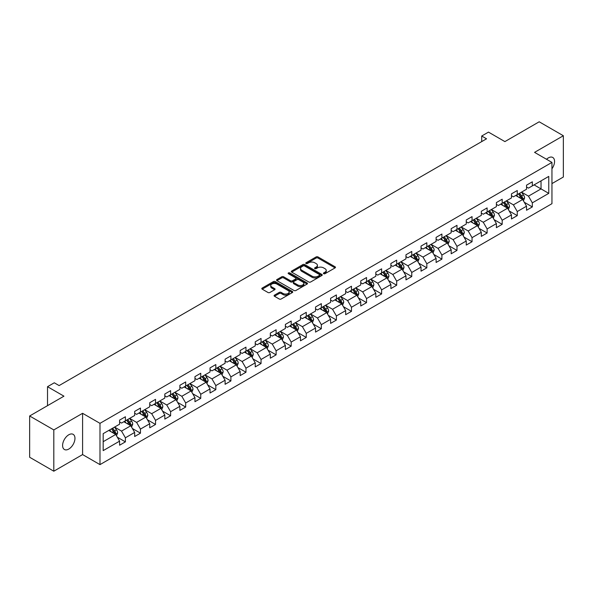<?xml version="1.0" encoding="UTF-8"?>
<svg xmlns="http://www.w3.org/2000/svg" width="593" height="593" viewBox="0 0 593 593"><rect width="100%" height="100%" fill="white"/><g stroke="black" fill="none" stroke-linecap="round" stroke-linejoin="round"><path stroke-width="0.89" d="M323.674 273.699A0.941 0.541 0 0 0 325.001 273.699L335.082 267.888A1.342 0.771 0 0 0 335.475 267.339A1.342 0.771 0 0 0 335.082 266.791L318.011 256.932A1.342 0.771 0 0 0 316.113 256.932L306.04 262.751A0.941 0.541 0 0 0 305.758 263.136A0.941 0.541 0 0 0 306.04 263.514A0.941 0.541 0 0 0 307.367 263.514L308.671 262.766A4.292 2.476 0 0 1 314.735 262.766L316.158 263.589A4.292 2.476 0 0 1 317.418 265.338A4.292 2.476 0 0 1 316.158 267.087L314.853 267.843A0.941 0.541 0 0 0 314.579 268.229A0.941 0.541 0 0 0 314.853 268.607A0.941 0.541 0 0 0 316.188 268.607L317.485 267.858A4.292 2.476 0 0 1 323.556 267.858L324.979 268.681A4.292 2.476 0 0 1 326.239 270.43A4.292 2.476 0 0 1 324.979 272.18L323.674 272.936A0.941 0.541 0 0 0 323.4 273.321A0.941 0.541 0 0 0 323.674 273.699L323.674 272.936M68.781 449.057A8.747 5.048 120 0 0 74.488 441.355A8.747 5.048 120 0 0 73.154 434.343A8.747 5.048 120 0 0 68.781 434.78A8.747 5.048 120 0 0 63.066 442.482A8.747 5.048 120 0 0 64.407 449.494A8.747 5.048 120 0 0 68.781 449.057M551.95 168.79A8.747 5.048 120 0 0 552.75 157.456A8.747 5.048 120 0 0 548.377 157.886A8.747 5.048 120 0 0 546.531 159.272M274.477 295.151A1.342 0.771 0 0 0 274.085 295.699A1.342 0.771 0 0 0 274.477 296.248L279.273 299.013A1.342 0.771 0 0 0 281.164 299.013L292.356 292.549A1.342 0.771 0 0 0 292.749 292.001A1.342 0.771 0 0 0 292.356 291.452L275.285 281.601A1.342 0.771 0 0 0 273.388 281.601L262.202 288.057A1.342 0.771 0 0 0 261.809 288.606A1.342 0.771 0 0 0 262.202 289.154L267.984 292.497A1.342 0.771 0 0 0 269.882 292.497L274.67 289.732A1.342 0.771 0 0 0 275.063 289.184A1.342 0.771 0 0 0 274.67 288.635L271.802 286.982A3.588 2.068 0 0 1 270.749 285.515A3.588 2.068 0 0 1 272.965 283.602A3.588 2.068 0 0 1 276.872 284.047L288.116 290.54A3.588 2.068 0 0 1 289.162 292.001A3.588 2.068 0 0 1 286.953 293.913A3.588 2.068 0 0 1 283.039 293.468L281.164 292.386A1.342 0.771 0 0 0 279.273 292.386L274.477 295.151L274.477 296.248L279.273 293.498L279.273 292.386M551.95 183.6L563.35 177.018L563.35 135.745L539.193 121.795L504.895 141.601L488.476 132.113L481.709 136.019L486.542 138.806L59.115 385.583L54.289 382.789L47.522 386.695L47.522 405.664M53.807 429.925L53.807 471.205L82.597 454.579L82.597 413.306L53.807 429.925L29.65 415.982L63.948 396.176L47.522 386.695M82.597 413.306L99.987 423.343L551.95 162.408L551.95 203.681L99.987 464.623L99.987 423.343M563.35 135.745L534.56 152.364L551.95 162.408M308.76 281.986A1.342 0.771 0 0 0 310.658 281.986L321.851 275.523A1.342 0.771 0 0 0 322.244 274.974A1.342 0.771 0 0 0 321.851 274.426L304.78 264.574A1.342 0.771 0 0 0 302.882 264.574L291.697 271.031A1.342 0.771 0 0 0 291.304 271.579A1.342 0.771 0 0 0 291.697 272.128L308.76 281.986M288.798 273.907A0.941 0.541 0 0 1 289.747 274.04L307.085 284.047L295.914 290.496A1.342 0.771 0 0 1 294.017 290.496L276.946 280.645L276.946 279.548A1.342 0.771 0 0 0 276.553 280.096A1.342 0.771 0 0 0 276.946 280.645M276.946 279.548L281.734 276.783A1.342 0.771 0 0 1 283.632 276.783L290.555 280.778A1.342 0.771 0 0 0 292.453 280.778L295.625 278.947A1.342 0.771 0 0 0 296.018 278.399A1.342 0.771 0 0 0 295.625 277.85L288.42 273.692A0.941 0.541 0 0 1 288.146 273.306A0.941 0.541 0 0 1 288.724 272.802A0.941 0.541 0 0 1 289.747 272.921L307.107 282.943A1.342 0.771 0 0 1 307.5 283.491A1.342 0.771 0 0 1 307.107 284.04L307.107 282.943M53.807 471.205L29.65 457.255L29.65 415.982M117.325 437.204L125.397 441.867L125.397 437.79L134.67 432.438L134.67 436.507L140.467 433.164L140.467 429.087L149.74 423.736L149.74 427.805L155.536 424.462L155.536 420.385L164.817 415.033L164.817 419.103L170.614 415.76L170.614 411.683L179.887 406.331L179.887 410.4L185.683 407.057L185.683 402.981L194.956 397.629L194.956 401.698L200.753 398.355L200.753 394.286L210.033 388.926L210.033 392.996L215.83 389.653L215.83 385.583L225.103 380.224L225.103 384.301L230.899 380.951L230.899 376.881L240.172 371.522L240.172 375.599L245.969 372.248L245.969 368.179L255.242 362.82L255.242 366.897L261.046 363.546L261.046 359.477L270.319 354.117L270.319 358.194L276.116 354.844L276.116 350.774L285.389 345.422L285.389 349.492L291.185 346.142L291.185 342.072L300.458 336.72L300.458 340.79L306.255 337.439L306.255 333.37L315.535 328.018L315.535 332.087L321.332 328.744L321.332 324.667L330.605 319.316L330.605 323.385L336.401 320.042L336.401 315.965L345.675 310.613L345.675 314.683L351.471 311.34L351.471 307.263L360.752 301.911L360.752 305.981L366.548 302.638L366.548 298.561L375.821 293.209L375.821 297.278L381.618 293.935L381.618 289.866L390.891 284.507L390.891 288.576L396.687 285.233L396.687 281.164L405.968 275.804L405.968 279.881L411.764 276.531L411.764 272.461L421.037 267.102L421.037 271.179L426.834 267.828L426.834 263.759L436.107 258.4L436.107 262.477L441.904 259.126L441.904 255.057L451.177 249.697L451.177 253.774L456.981 250.424L456.981 246.354L466.254 241.003L466.254 245.072L472.05 241.722L472.05 237.652L481.323 232.3L481.323 236.37L487.12 233.019L487.12 228.95L496.393 223.598L496.393 227.668L502.189 224.324L502.189 220.248L511.47 214.896L511.47 218.965L517.266 215.622L517.266 211.545L526.54 206.194L526.54 210.263L532.336 206.92L532.336 202.843L548.762 193.362L548.762 176.403L541.031 180.865L541.031 188.9L548.762 193.362M125.397 441.867L119.601 445.21L119.601 441.14L103.175 450.621L103.175 433.661L119.601 424.18L119.601 420.111L125.397 416.76L125.397 420.83L134.67 415.478L134.67 411.409L140.467 408.058L140.467 412.135L149.74 406.776L149.74 402.706L155.536 399.356L155.536 403.433L164.817 398.073L164.817 394.004L170.614 390.654L170.614 394.73L179.887 389.371L179.887 385.302L185.683 381.951L185.683 386.028L194.956 380.669L194.956 376.599L200.753 373.256L200.753 377.326L210.033 371.967L210.033 367.897L215.83 364.554L215.83 368.624L225.103 363.272L225.103 359.195L230.899 355.852L230.899 359.921L240.172 354.57L240.172 350.493L245.969 347.15L245.969 351.219L255.242 345.867L255.242 341.79L261.046 338.447L261.046 342.517L270.319 337.165L270.319 333.088L276.116 329.745L276.116 333.815L285.389 328.463L285.389 324.393L291.185 321.043L291.185 325.112L300.458 319.76L300.458 315.691L306.255 312.341L306.255 316.41L315.535 311.058L315.535 306.989L321.332 303.638L321.332 307.715L330.605 302.356L330.605 298.286L336.401 294.936L336.401 299.013L345.675 293.654L345.675 289.584L351.471 286.234L351.471 290.311L360.752 284.951L360.752 280.882L366.548 277.531L366.548 281.608L375.821 276.249L375.821 272.18L381.618 268.837L381.618 272.906L390.891 267.547L390.891 263.477L396.687 260.134L396.687 264.204L405.968 258.852L405.968 254.775L411.764 251.432L411.764 255.501L421.037 250.15L421.037 246.073L426.834 242.73L426.834 246.799L436.107 241.447L436.107 237.37L441.904 234.027L441.904 238.097L451.177 232.745L451.177 228.668L456.981 225.325L456.981 229.395L466.254 224.043L466.254 219.966L472.05 216.623L472.05 220.692L481.323 215.341L481.323 211.271L487.12 207.921L487.12 211.99L496.393 206.638L496.393 202.569L502.189 199.218L502.189 203.288L511.47 197.936L511.47 193.867L517.266 190.516L517.266 194.593L526.54 189.234L526.54 185.164L532.336 181.814L532.336 185.891L548.762 176.403M123.848 421.727L130.808 425.744L121.528 431.096L114.575 427.079M119.601 421.949L121.528 423.068L125.397 420.83M121.528 431.096L125.397 437.79M130.808 425.744L134.67 432.438M138.918 413.024L145.878 417.042L136.605 422.394L129.645 418.376M134.67 413.247L136.605 414.366L140.467 412.135M136.605 422.394L140.467 429.087M145.878 417.042L149.74 423.736M153.995 404.322L160.948 408.34L151.675 413.692L144.722 409.674M149.74 404.545L151.675 405.664L155.536 403.433M151.675 413.692L155.536 420.385M160.948 408.34L164.817 415.033M169.064 395.62L176.025 399.638L166.744 404.989L159.791 400.979M164.817 395.842L166.744 396.962L170.614 394.73M166.744 404.989L170.614 411.683M176.025 399.638L179.887 406.331M184.134 386.918L191.094 390.935L181.821 396.287L174.861 392.277M179.887 387.14L181.821 388.259L185.683 386.028M181.821 396.287L185.683 402.981M191.094 390.935L194.956 397.629M199.211 378.215L206.164 382.233L196.891 387.592L189.93 383.575M194.956 378.438L196.891 379.557L200.753 377.326M196.891 387.592L200.753 394.286M206.164 382.233L210.033 388.926M214.281 369.513L221.233 373.531L211.96 378.89L205.008 374.872M210.033 369.736L211.96 370.855L215.83 368.624M211.96 378.89L215.83 385.583M221.233 373.531L225.103 380.224M229.35 360.811L236.31 364.828L227.037 370.188L220.077 366.17M225.103 361.041L227.037 362.153L230.899 359.921M227.037 370.188L230.899 376.881M236.31 364.828L240.172 371.522M244.427 352.116L251.38 356.126L242.107 361.485L235.147 357.468M240.172 352.338L242.107 353.45L245.969 351.219M242.107 361.485L245.969 368.179M251.38 356.126L255.242 362.82M259.497 343.414L266.45 347.424L257.177 352.783L250.224 348.766M255.242 343.636L257.177 344.748L261.046 342.517M257.177 352.783L261.046 359.477M266.45 347.424L270.319 354.117M274.566 334.711L281.527 338.729L272.246 344.081L265.293 340.063M270.319 334.934L272.246 336.046L276.116 333.815M272.246 344.081L276.116 350.774M281.527 338.729L285.389 345.422M289.643 326.009L296.596 330.027L287.323 335.379L280.363 331.361M285.389 326.232L287.323 327.343L291.185 325.112M287.323 335.379L291.185 342.072M296.596 330.027L300.458 336.72M304.713 317.307L311.666 321.324L302.393 326.676L295.44 322.659M300.458 317.529L302.393 318.641L306.255 316.41M302.393 326.676L306.255 333.37M311.666 321.324L315.535 328.018M319.783 308.605L326.743 312.622L317.463 317.974L310.51 313.956M315.535 308.827L317.463 309.946L321.332 307.715M317.463 317.974L321.332 324.667M326.743 312.622L330.605 319.316M334.852 299.902L341.813 303.92L332.54 309.272L325.579 305.254M330.605 300.125L332.54 301.244L336.401 299.013M332.54 309.272L336.401 315.965M341.813 303.92L345.675 310.613M349.929 291.2L356.882 295.218L347.609 300.569L340.656 296.559M345.675 291.422L347.609 292.542L351.471 290.311M347.609 300.569L351.471 307.263M356.882 295.218L360.752 301.911M364.999 282.498L371.959 286.515L362.679 291.867L355.726 287.857M360.752 282.72L362.679 283.839L366.548 281.608M362.679 291.867L366.548 298.561M371.959 286.515L375.821 293.209M380.069 273.796L387.029 277.813L377.756 283.172L370.795 279.155M375.821 274.018L377.756 275.137L381.618 272.906M377.756 283.172L381.618 289.866M387.029 277.813L390.891 284.507M395.146 265.093L402.098 269.111L392.825 274.47L385.865 270.452M390.891 265.316L392.825 266.435L396.687 264.204M392.825 274.47L396.687 281.164M402.098 269.111L405.968 275.804M410.215 256.391L417.175 260.409L407.895 265.768L400.942 261.75M405.968 256.621L407.895 257.733L411.764 255.501M407.895 265.768L411.764 272.461M417.175 260.409L421.037 267.102M425.285 247.696L432.245 251.706L422.972 257.065L416.012 253.048M421.037 247.918L422.972 249.03L426.834 246.799M422.972 257.065L426.834 263.759M432.245 251.706L436.107 258.4M440.362 238.994L447.315 243.004L438.042 248.363L431.081 244.346M436.107 239.216L438.042 240.328L441.904 238.097M438.042 248.363L441.904 255.057M447.315 243.004L451.177 249.697M455.431 230.292L462.384 234.302L453.111 239.661L446.158 235.643M451.177 230.514L453.111 231.626L456.981 229.395M453.111 239.661L456.981 246.354M462.384 234.302L466.254 241.003M470.501 221.589L477.461 225.607L468.181 230.959L461.228 226.941M466.254 221.812L468.181 222.924L472.05 220.692M468.181 230.959L472.05 237.652M477.461 225.607L481.323 232.3M485.578 212.887L492.531 216.905L483.258 222.256L476.298 218.239M481.323 213.109L483.258 214.221L487.12 211.99M483.258 222.256L487.12 228.95M492.531 216.905L496.393 223.598M500.648 204.185L507.601 208.202L498.328 213.554L491.375 209.537M496.393 204.407L498.328 205.526L502.189 203.288M498.328 213.554L502.189 220.248M507.601 208.202L511.47 214.896M515.717 195.482L522.678 199.5L513.397 204.852L506.444 200.834M511.47 195.705L513.397 196.824L517.266 194.593M513.397 204.852L517.266 211.545M522.678 199.5L526.54 206.194M534.078 184.883L541.031 188.9L528.474 196.15L521.514 192.132M526.54 187.003L528.474 188.122L532.336 185.891M528.474 196.15L532.336 202.843M82.597 454.579L99.987 464.623M481.709 136.019L481.709 141.601M103.175 441.696L115.731 434.447L108.778 430.429M115.731 434.447L119.601 441.14M524.271 202.257L532.336 206.92M509.194 210.96L517.266 215.622M494.125 219.662L502.189 224.324M479.055 228.364L487.12 233.019M463.985 237.067L472.05 241.722M448.908 245.769L456.981 250.424M433.839 254.471L441.904 259.126M418.769 263.173L426.834 267.828M403.692 271.876L411.764 276.531M388.623 280.578L396.687 285.233M373.553 289.28L381.618 293.935M358.476 297.975L366.548 302.638M343.406 306.677L351.471 311.34M328.337 315.38L336.401 320.042M313.26 324.082L321.332 328.744M298.19 332.784L306.255 337.439M283.12 341.486L291.185 346.142M268.043 350.189L276.116 354.844M252.974 358.891L261.046 363.546M237.904 367.593L245.969 372.248M222.835 376.296L230.899 380.951M207.758 384.998L215.83 389.653M192.688 393.7L200.753 398.355M177.618 402.395L185.683 407.057M162.541 411.097L170.614 415.76M147.472 419.8L155.536 424.462M132.402 428.502L140.467 433.164M324.052 273.833L324.979 273.299A4.292 2.476 0 0 0 326.239 271.55L326.239 270.43M317.418 265.338L317.418 266.457A4.292 2.476 0 0 1 316.158 268.206L315.231 268.74M335.06 267.895L318.011 258.051A1.342 0.771 0 0 0 316.113 258.051L306.411 263.648M321.851 274.426L321.851 275.523L304.78 265.686A1.342 0.771 0 0 0 302.882 265.686L291.712 272.135M319.479 275.36A0.941 0.541 0 0 0 319.753 274.974A0.941 0.541 0 0 0 319.479 274.589L304.498 265.938A0.941 0.541 0 0 0 303.171 265.938L301.793 266.731A4.292 2.476 0 0 0 300.532 268.488A4.292 2.476 0 0 0 301.793 270.238L312.037 276.153A4.292 2.476 0 0 0 318.107 276.153L319.479 275.36L319.479 276.471A0.941 0.541 0 0 0 319.753 276.093L319.753 274.974M300.532 268.488L300.532 269.6A4.292 2.476 0 0 0 301.793 271.357L301.793 270.238M319.479 276.471L318.107 277.265A4.292 2.476 0 0 1 312.037 277.265L301.793 271.357M276.961 280.652L281.734 277.895L281.734 276.783M296.018 278.399L296.018 279.511A1.342 0.771 0 0 1 295.625 280.059L292.453 281.897A1.342 0.771 0 0 1 290.555 281.897L283.632 277.895A1.342 0.771 0 0 0 281.734 277.895M297.738 284.929A3.588 2.068 0 0 0 301.652 285.374A3.588 2.068 0 0 0 303.861 283.461A3.588 2.068 0 0 0 302.815 281.994L298.85 279.711A1.342 0.771 0 0 0 296.96 279.711L293.78 281.542A1.342 0.771 0 0 0 293.387 282.09A1.342 0.771 0 0 0 293.78 282.639L297.738 284.929L297.738 286.041A3.588 2.068 0 0 0 301.652 286.493A3.588 2.068 0 0 0 303.861 284.581L303.861 283.461M293.387 282.09L293.387 283.209A1.342 0.771 0 0 0 293.78 283.758L293.78 282.639M297.738 286.041L293.78 283.758M289.162 292.001L289.162 293.12A3.588 2.068 0 0 1 286.953 295.032A3.588 2.068 0 0 1 283.039 294.58L281.164 293.498A1.342 0.771 0 0 0 279.273 293.498M270.749 285.515L270.749 286.627A3.588 2.068 0 0 0 271.802 288.094L271.802 286.982M274.655 289.74L271.802 288.094M292.342 292.564L275.285 282.713A1.342 0.771 0 0 0 273.388 282.713L262.217 289.169L262.202 288.057M523.441 200.819L524.59 197.929A3.617 2.09 -120 0 0 523.434 194.845L521.44 192.184M517.963 196.78L516.607 194.971M522.114 199.174L522.633 198.077A3.617 2.09 -120 0 0 521.595 195.905L519.601 193.236M518.697 193.763L520.906 196.72A1.846 1.067 60 0 1 521.24 197.276L522.633 198.077M518.445 193.911L520.439 196.572A3.617 2.09 60 0 1 521.477 198.751M508.364 209.522L509.513 206.623A3.617 2.09 -120 0 0 508.364 203.547L506.363 200.879M502.894 205.482L501.537 203.673M507.045 207.876L507.564 206.779A3.617 2.09 -120 0 0 506.526 204.607L504.532 201.939M503.62 202.465L505.836 205.415A1.846 1.067 60 0 1 506.17 205.979L507.564 206.779M503.368 202.613L505.362 205.274A3.617 2.09 60 0 1 506.4 207.454M493.294 218.224L494.443 215.326A3.617 2.09 -120 0 0 493.287 212.242L491.293 209.581M487.817 214.184L486.46 212.376M491.968 216.578L492.486 215.481A3.617 2.09 -120 0 0 491.456 213.302L489.462 210.641M488.55 211.167L490.767 214.117A1.846 1.067 60 0 1 491.1 214.681L492.486 215.481M488.298 211.316L490.292 213.977A3.617 2.09 60 0 1 491.33 216.156M478.225 226.926L479.374 224.028A3.617 2.09 -120 0 0 478.217 220.944L476.223 218.283M472.747 222.879L471.391 221.078M476.898 225.281L477.417 224.184A3.617 2.09 -120 0 0 476.379 222.004L474.385 219.343M473.481 219.87L475.69 222.82A1.846 1.067 60 0 1 476.031 223.383L477.417 224.184M473.229 220.018L475.223 222.679A3.617 2.09 60 0 1 476.261 224.851M463.148 235.629L464.297 232.73A3.617 2.09 -120 0 0 463.148 229.647L461.154 226.986M457.677 231.581L456.321 229.773M461.828 233.983L462.347 232.886A3.617 2.09 -120 0 0 461.31 230.707L459.316 228.046M458.411 228.572L460.62 231.522A1.846 1.067 60 0 1 460.954 232.085L462.347 232.886M458.152 228.713L460.153 231.381A3.617 2.09 60 0 1 461.184 233.553M448.078 244.331L449.227 241.433A3.617 2.09 -120 0 0 448.071 238.349L446.077 235.688M442.6 240.284L441.251 238.475M446.759 242.685L447.27 241.588A3.617 2.09 -120 0 0 446.24 239.409L444.246 236.748M443.334 237.274L445.551 240.224A1.846 1.067 60 0 1 445.884 240.788L447.27 241.588M443.082 237.415L445.076 240.083A3.617 2.09 60 0 1 446.114 242.255M433.009 253.033L434.158 250.135A3.617 2.09 -120 0 0 433.001 247.051L431.007 244.39M427.531 248.986L426.174 247.177M431.682 251.388L432.201 250.29A3.617 2.09 -120 0 0 431.163 248.111L429.169 245.45M428.265 245.976L430.474 248.927A1.846 1.067 60 0 1 430.815 249.49L432.201 250.29M428.013 246.117L430.007 248.778A3.617 2.09 60 0 1 431.044 250.958M417.932 261.735L419.088 258.837A3.617 2.09 -120 0 0 417.932 255.753L415.938 253.092M412.461 257.688L411.105 255.879M416.612 260.09L417.131 258.993A3.617 2.09 -120 0 0 416.093 256.813L414.099 254.152M413.195 254.679L415.404 257.629A1.846 1.067 60 0 1 415.737 258.192L417.131 258.993M412.943 254.82L414.937 257.481A3.617 2.09 60 0 1 415.967 259.66M402.862 270.438L404.011 267.539A3.617 2.09 -120 0 0 402.855 264.456L400.861 261.795M397.384 266.39L396.035 264.582M401.543 268.792L402.061 267.695A3.617 2.09 -120 0 0 401.024 265.516L399.03 262.855M398.118 263.381L400.334 266.331A1.846 1.067 60 0 1 400.668 266.887L402.061 267.695M397.866 263.522L399.86 266.183A3.617 2.09 60 0 1 400.898 268.362M387.792 279.133L388.941 276.242A3.617 2.09 -120 0 0 387.785 273.158L385.791 270.497M382.315 275.093L380.958 273.284M386.466 277.487L386.984 276.397A3.617 2.09 -120 0 0 385.947 274.218L383.953 271.557M383.048 272.076L385.257 275.033A1.846 1.067 60 0 1 385.598 275.589L386.984 276.397M382.796 272.224L384.79 274.885A3.617 2.09 60 0 1 385.828 277.064M372.723 287.835L373.872 284.944A3.617 2.09 -120 0 0 372.715 281.86L370.721 279.199M367.245 283.795L365.888 281.986M371.396 286.189L371.915 285.1A3.617 2.09 -120 0 0 370.877 282.92L368.883 280.259M367.979 280.778L370.188 283.736A1.846 1.067 60 0 1 370.521 284.292L371.915 285.1M367.727 280.926L369.721 283.587A3.617 2.09 60 0 1 370.751 285.767M357.646 296.537L358.795 293.646A3.617 2.09 -120 0 0 357.638 290.563L355.644 287.901M352.168 292.497L350.819 290.689M356.326 294.891L356.845 293.802A3.617 2.09 -120 0 0 355.807 291.623L353.813 288.961M352.902 289.48L355.118 292.438A1.846 1.067 60 0 1 355.452 292.994L356.845 293.802M352.65 289.629L354.644 292.29A3.617 2.09 60 0 1 355.681 294.469M342.576 305.239L343.725 302.348A3.617 2.09 -120 0 0 342.569 299.265L340.575 296.604M337.098 301.2L335.742 299.391M341.249 303.594L341.768 302.497A3.617 2.09 -120 0 0 340.73 300.325L338.736 297.664M337.832 298.183L340.048 301.14A1.846 1.067 60 0 1 340.382 301.696L341.768 302.497M337.58 298.331L339.574 300.992A3.617 2.09 60 0 1 340.612 303.171M327.506 313.942L328.655 311.051A3.617 2.09 -120 0 0 327.499 307.967L325.505 305.299M322.029 309.902L320.672 308.093M326.18 312.296L326.699 311.199A3.617 2.09 -120 0 0 325.661 309.027L323.667 306.359M322.762 306.885L324.971 309.835A1.846 1.067 60 0 1 325.305 310.398L326.699 311.199M322.51 307.033L324.504 309.694A3.617 2.09 60 0 1 325.542 311.874M312.429 322.644L313.578 319.746A3.617 2.09 -120 0 0 312.422 316.669L310.428 314.001M306.959 318.604L305.603 316.795M311.11 320.998L311.629 319.901A3.617 2.09 -120 0 0 310.591 317.722L308.597 315.061M307.685 315.587L309.902 318.537A1.846 1.067 60 0 1 310.235 319.101L311.629 319.901M307.433 315.735L309.427 318.397A3.617 2.09 60 0 1 310.465 320.576M297.36 331.346L298.509 328.448A3.617 2.09 -120 0 0 297.352 325.364L295.358 322.703M291.882 327.306L290.526 325.498M296.033 329.701L296.552 328.604A3.617 2.09 -120 0 0 295.522 326.424L293.528 323.763M292.616 324.289L294.832 327.24A1.846 1.067 60 0 1 295.166 327.803L296.552 328.604M292.364 324.438L294.358 327.099A3.617 2.09 60 0 1 295.396 329.278M282.29 340.048L283.439 337.15A3.617 2.09 -120 0 0 282.283 334.067L280.289 331.405M276.812 336.001L275.456 334.193M280.963 338.403L281.482 337.306A3.617 2.09 -120 0 0 280.445 335.127L278.451 332.465M277.546 332.992L279.755 335.942A1.846 1.067 60 0 1 280.089 336.505L281.482 337.306M277.294 333.14L279.288 335.801A3.617 2.09 60 0 1 280.326 337.973M267.213 348.751L268.362 345.852A3.617 2.09 -120 0 0 267.213 342.769L265.219 340.108M261.743 344.703L260.386 342.895M265.894 347.105L266.413 346.008A3.617 2.09 -120 0 0 265.375 343.829L263.381 341.168M262.477 341.694L264.686 344.644A1.846 1.067 60 0 1 265.019 345.208L266.413 346.008M262.217 341.835L264.211 344.503A3.617 2.09 60 0 1 265.249 346.675M252.144 357.453L253.293 354.555A3.617 2.09 -120 0 0 252.136 351.471L250.142 348.81M246.666 353.406L245.317 351.597M250.824 355.807L251.336 354.71A3.617 2.09 -120 0 0 250.305 352.531L248.311 349.87M247.4 350.396L249.616 353.346A1.846 1.067 60 0 1 249.949 353.91L251.336 354.71M247.148 350.537L249.142 353.198A3.617 2.09 60 0 1 250.179 355.377M237.074 366.155L238.223 363.257A3.617 2.09 -120 0 0 237.067 360.173L235.073 357.512M231.596 362.108L230.24 360.299M235.747 364.51L236.266 363.413A3.617 2.09 -120 0 0 235.228 361.233L233.234 358.572M232.33 359.099L234.539 362.049A1.846 1.067 60 0 1 234.88 362.612L236.266 363.413M232.078 359.239L234.072 361.9A3.617 2.09 60 0 1 235.11 364.08M221.997 374.858L223.153 371.959A3.617 2.09 -120 0 0 221.997 368.876L220.003 366.215M216.527 370.81L215.17 369.002M220.678 373.212L221.196 372.115A3.617 2.09 -120 0 0 220.159 369.936L218.165 367.275M217.26 367.801L219.469 370.751A1.846 1.067 60 0 1 219.803 371.314L221.196 372.115M217.008 367.942L219.002 370.603A3.617 2.09 60 0 1 220.033 372.782M206.927 383.552L208.076 380.662A3.617 2.09 -120 0 0 206.92 377.578L204.926 374.917M201.45 379.513L200.1 377.704M205.608 381.907L206.119 380.817A3.617 2.09 -120 0 0 205.089 378.638L203.095 375.977M202.183 376.496L204.4 379.453A1.846 1.067 60 0 1 204.733 380.009L206.119 380.817M201.931 376.644L203.925 379.305A3.617 2.09 60 0 1 204.963 381.484M191.858 392.255L193.007 389.364A3.617 2.09 -120 0 0 191.85 386.28L189.856 383.619M186.38 388.215L185.023 386.406M190.531 390.609L191.05 389.519A3.617 2.09 -120 0 0 190.012 387.34L188.018 384.679M187.114 385.198L189.323 388.156A1.846 1.067 60 0 1 189.664 388.711L191.05 389.519M186.862 385.346L188.856 388.007A3.617 2.09 60 0 1 189.893 390.187M176.788 400.957L177.937 398.066A3.617 2.09 -120 0 0 176.781 394.982L174.787 392.321M171.31 396.917L169.954 395.108M175.461 399.311L175.98 398.222A3.617 2.09 -120 0 0 174.942 396.042L172.948 393.381M172.044 393.9L174.253 396.858A1.846 1.067 60 0 1 174.587 397.414L175.98 398.222M171.792 394.048L173.786 396.71A3.617 2.09 60 0 1 174.816 398.889M161.711 409.659L162.86 406.768A3.617 2.09 -120 0 0 161.704 403.685L159.71 401.024M156.233 405.619L154.884 403.811M160.392 408.014L160.911 406.917A3.617 2.09 -120 0 0 159.873 404.745L157.879 402.084M156.967 402.603L159.183 405.56A1.846 1.067 60 0 1 159.517 406.116L160.911 406.917M156.715 402.751L158.709 405.412A3.617 2.09 60 0 1 159.747 407.591M146.641 418.361L147.79 415.471A3.617 2.09 -120 0 0 146.634 412.387L144.64 409.726M141.164 414.322L139.807 412.513M145.315 416.716L145.834 415.619A3.617 2.09 -120 0 0 144.796 413.447L142.802 410.779M141.897 411.305L144.106 414.262A1.846 1.067 60 0 1 144.447 414.818L145.834 415.619M141.645 411.453L143.639 414.114A3.617 2.09 60 0 1 144.677 416.293M131.572 427.064L132.721 424.165A3.617 2.09 -120 0 0 131.564 421.089L129.571 418.421M126.094 423.024L124.738 421.215M130.245 425.418L130.764 424.321A3.617 2.09 -120 0 0 129.726 422.149L127.732 419.481M126.828 420.007L129.037 422.957A1.846 1.067 60 0 1 129.37 423.521L130.764 424.321M126.576 420.155L128.57 422.816A3.617 2.09 60 0 1 129.608 424.996M116.495 435.766L117.644 432.868A3.617 2.09 -120 0 0 116.487 429.784L114.493 427.123M111.017 431.726L109.668 429.918M115.175 434.12L115.694 433.023A3.617 2.09 -120 0 0 114.657 430.844L112.663 428.183M111.751 428.709L113.967 431.66A1.846 1.067 60 0 1 114.301 432.223L115.694 433.023M111.499 428.858L113.493 431.519A3.617 2.09 60 0 1 114.531 433.698M324.979 273.299L324.979 272.18M314.853 268.607L314.853 267.843M316.158 268.206L316.158 267.087M306.04 263.514L306.04 262.751M316.113 258.051L316.113 256.932M318.011 258.051L318.011 256.932M335.082 267.888L335.082 266.791M291.697 272.128L291.697 271.031M302.882 265.686L302.882 264.574M304.78 265.686L304.78 264.574M312.037 277.265L312.037 276.153M318.107 277.265L318.107 276.153M283.632 277.895L283.632 276.783M290.555 281.897L290.555 280.778M292.453 281.897L292.453 280.778M295.625 280.059L295.625 278.947M289.747 274.04L289.747 272.921M281.164 293.498L281.164 292.386M283.039 294.58L283.039 293.468M274.67 289.732L274.67 288.635M273.388 282.713L273.388 281.601M275.285 282.713L275.285 281.601M292.356 292.549L292.356 291.452M522.314 199.292L524.56 197.995M521.595 195.905L523.434 194.845M519.023 197.387L520.439 196.572M507.245 207.995L509.491 206.698M506.526 204.607L508.364 203.547M503.946 206.09L505.362 205.274M492.175 216.697L494.421 215.4M491.456 213.302L493.287 212.242M488.877 214.792L490.292 213.977M477.106 225.399L479.352 224.102M476.379 222.004L478.217 220.944M473.807 223.494L475.223 222.679M462.029 234.102L464.275 232.804M461.31 230.707L463.148 229.647M458.73 232.197L460.153 231.381M446.959 242.804L449.205 241.507M446.24 239.409L448.071 238.349M443.66 240.899L445.076 240.083M431.889 251.499L434.135 250.209M431.163 248.111L433.001 247.051M428.591 249.601L430.007 248.778M416.812 260.201L419.058 258.904M416.093 256.813L417.932 255.753M413.521 258.303L414.937 257.481M401.743 268.903L403.989 267.606M401.024 265.516L402.855 264.456M398.444 267.006L399.86 266.183M386.673 277.606L388.919 276.308M385.947 274.218L387.785 273.158M383.375 275.701L384.79 274.885M371.596 286.308L373.842 285.011M370.877 282.92L372.715 281.86M368.305 284.403L369.721 283.587M356.526 295.01L358.772 293.713M355.807 291.623L357.638 290.563M353.228 293.105L354.644 292.29M341.457 303.712L343.703 302.415M340.73 300.325L342.569 299.265M338.158 301.807L339.574 300.992M326.38 312.415L328.626 311.117M325.661 309.027L327.499 307.967M323.089 310.51L324.504 309.694M311.31 321.117L313.556 319.82M310.591 317.722L312.422 316.669M308.012 319.212L309.427 318.397M296.241 329.819L298.487 328.522M295.522 326.424L297.352 325.364M292.942 327.914L294.358 327.099M281.171 338.521L283.417 337.224M280.445 335.127L282.283 334.067M277.872 336.616L279.288 335.801M266.094 347.224L268.34 345.927M265.375 343.829L267.213 342.769M262.795 345.319L264.211 344.503M251.024 355.926L253.27 354.629M250.305 352.531L252.136 351.471M247.726 354.021L249.142 353.198M235.955 364.621L238.201 363.324M235.228 361.233L237.067 360.173M232.656 362.723L234.072 361.9M220.878 373.323L223.124 372.026M220.159 369.936L221.997 368.876M217.587 371.426L219.002 370.603M205.808 382.025L208.054 380.728M205.089 378.638L206.92 377.578M202.509 380.128L203.925 379.305M190.738 390.728L192.984 389.431M190.012 387.34L191.85 386.28M187.44 388.823L188.856 388.007M175.661 399.43L177.907 398.133M174.942 396.042L176.781 394.982M172.37 397.525L173.786 396.71M160.592 408.132L162.838 406.835M159.873 404.745L161.704 403.685M157.293 406.227L158.709 405.412M145.522 416.835L147.768 415.537M144.796 413.447L146.634 412.387M142.224 414.93L143.639 414.114M130.445 425.537L132.691 424.24M129.726 422.149L131.564 421.089M127.154 423.632L128.57 422.816M115.376 434.239L117.622 432.942M114.657 430.844L116.487 429.784M112.077 432.334L113.493 431.519"/></g></svg>
